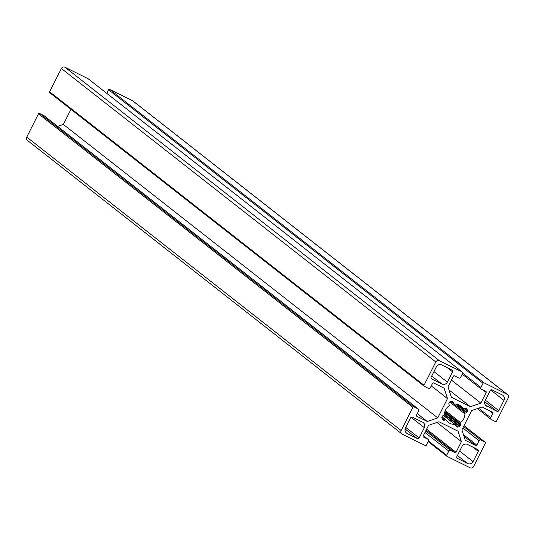 <?xml version="1.0" encoding="UTF-8"?>
<svg xmlns="http://www.w3.org/2000/svg" width="535" height="535" viewBox="0 0 535 535"><rect width="100%" height="100%" fill="white"/><g stroke="black" fill="none" stroke-linecap="round" stroke-linejoin="round"><path stroke-width="0.8" d="M422.59 422.195A4.119 4.039 -51.9 0 1 424.355 427.666L419.159 437.951A1.371 1.344 -51.9 0 1 417.333 438.573L407.188 433.544A4.119 4.039 -51.9 0 1 405.423 428.074L410.619 417.788A1.371 1.344 -51.9 0 1 412.445 417.16L422.59 422.195M486.81 406.272A4.119 4.039 -51.9 0 1 485.044 400.802L490.241 390.517A1.371 1.344 -51.9 0 1 492.066 389.895L502.211 394.924A4.119 4.039 -51.9 0 1 503.977 400.394L498.78 410.679A1.371 1.344 -51.9 0 1 496.955 411.301L485.546 405.276M457.432 458.462A1.371 1.344 -51.9 0 1 456.843 456.636L462.039 446.351A4.119 4.039 -51.9 0 1 467.516 444.471L477.661 449.507A1.371 1.344 -51.9 0 1 478.25 451.326L473.054 461.611A4.119 4.039 -51.9 0 1 467.577 463.491L457.01 458.127M447.36 382.117A4.119 4.039 -51.9 0 1 441.883 383.996L431.738 378.961A1.371 1.344 -51.9 0 1 431.15 377.142L436.346 366.856A4.119 4.039 -51.9 0 1 441.823 364.977L451.968 370.006A1.371 1.344 -51.9 0 1 452.556 371.832L447.36 382.117L433.945 371.604M448.852 403.912A0.823 0.809 -51.9 0 1 448.905 403.283L449.38 402.34A0.823 0.809 -51.9 0 1 449.855 401.932L451.42 401.39A0.823 0.809 -51.9 0 1 452.042 401.431L452.971 401.892A0.823 0.809 -51.9 0 1 453.372 402.36L453.733 403.464A0.823 0.809 128.1 0 0 454.523 404.019A10.299 10.105 -51.9 0 1 463.063 408.252A0.823 0.809 128.1 0 0 463.979 408.546L465.089 408.172A0.823 0.809 -51.9 0 1 465.711 408.212L466.634 408.666A0.823 0.809 -51.9 0 1 467.042 409.141L467.543 410.699A0.823 0.809 -51.9 0 1 467.496 411.328L467.022 412.271A0.823 0.809 -51.9 0 1 466.547 412.686L465.437 413.06A0.823 0.809 128.1 0 0 464.875 413.863A10.299 10.105 -51.9 0 1 460.501 422.523A0.823 0.809 128.1 0 0 460.187 423.452L460.548 424.556A0.823 0.809 -51.9 0 1 460.495 425.185L460.02 426.121A0.823 0.809 -51.9 0 1 459.545 426.535L457.98 427.077A0.823 0.809 -51.9 0 1 457.358 427.037L456.429 426.576A0.823 0.809 -51.9 0 1 456.027 426.107L455.673 425.004A0.823 0.809 128.1 0 0 454.884 424.449A10.299 10.105 -51.9 0 1 446.337 420.216A0.823 0.809 128.1 0 0 445.421 419.915L444.311 420.296A0.823 0.809 -51.9 0 1 443.696 420.256L442.766 419.794A0.823 0.809 -51.9 0 1 442.358 419.326L441.856 417.761A0.823 0.809 -51.9 0 1 441.903 417.139L442.378 416.197A0.823 0.809 -51.9 0 1 442.853 415.782L443.963 415.407A0.823 0.809 128.1 0 0 444.525 414.605A10.299 10.105 -51.9 0 1 448.898 405.945A0.823 0.809 128.1 0 0 449.213 405.015L448.852 403.912M423.185 435.965L428.555 425.338L439.001 421.761L458.034 431.197L461.404 441.629L456.034 452.256A0.823 0.809 -51.9 0 1 454.937 452.63L450.59 450.47A1.371 1.344 128.1 0 0 448.765 451.099L446.665 455.258A0.823 0.809 128.1 0 0 447.013 456.355L469.964 467.737A2.749 2.695 128.1 0 0 473.615 466.487L485.365 443.221A0.823 0.809 128.1 0 0 485.011 442.124L480.905 440.091A1.371 1.344 128.1 0 0 479.079 440.713L476.852 445.127A0.823 0.809 -51.9 0 1 475.755 445.501L465.276 440.298L461.906 429.872L471.649 410.572L482.095 406.995L492.581 412.197A0.823 0.809 -51.9 0 1 492.936 413.287L490.709 417.695A1.371 1.344 128.1 0 0 491.297 419.52L495.403 421.56A0.823 0.809 128.1 0 0 496.5 421.179L508.25 397.92A2.749 2.695 128.1 0 0 507.073 394.275L484.121 382.893A0.823 0.809 128.1 0 0 483.031 383.267L480.925 387.434A1.371 1.344 128.1 0 0 481.513 389.253L485.86 391.413A0.823 0.809 -51.9 0 1 486.215 392.503L480.851 403.129L470.405 406.707L451.366 397.271L447.996 386.838L453.366 376.212A0.823 0.809 -51.9 0 1 454.462 375.837L458.809 377.991A1.371 1.344 128.1 0 0 460.635 377.369L462.742 373.203A0.823 0.809 128.1 0 0 462.387 372.113L439.436 360.73A2.749 2.695 128.1 0 0 435.784 361.981L424.034 385.247A0.823 0.809 128.1 0 0 424.389 386.337L428.495 388.377A1.371 1.344 128.1 0 0 430.321 387.748L432.547 383.341A0.823 0.809 -51.9 0 1 433.644 382.966L444.124 388.169L447.494 398.595L437.75 417.895L427.305 421.473L416.818 416.27A0.823 0.809 -51.9 0 1 416.464 415.18L418.691 410.766A1.371 1.344 128.1 0 0 418.103 408.947L413.996 406.908A0.823 0.809 128.1 0 0 412.9 407.282L401.15 430.548A2.749 2.695 128.1 0 0 402.327 434.193L425.278 445.575A0.823 0.809 128.1 0 0 426.375 445.2L428.475 441.034A1.371 1.344 128.1 0 0 427.886 439.215L423.539 437.055A0.823 0.809 -51.9 0 1 423.185 435.965M44.124 115.807A1.371 1.344 128.1 0 0 43.703 115.48L39.597 113.44A0.823 0.809 128.1 0 0 38.5 113.821L26.75 137.08A2.749 2.695 128.1 0 0 27.472 140.438L401.872 433.905M417.267 413.602L427.305 421.473M70.968 109.341L63.351 124.428L57.653 126.374M63.351 124.428L437.75 417.895M431.27 385.875L447.494 398.595M88.235 78.846A0.823 0.809 128.1 0 0 87.987 78.645L65.036 67.263A2.749 2.695 128.1 0 0 61.385 68.513L49.635 91.779A0.823 0.809 128.1 0 0 49.989 92.876L424.135 386.143M448.999 389.928L470.405 406.707M451.42 380.064L480.851 403.129M507.528 394.562L133.128 101.095A2.749 2.695 128.1 0 0 132.673 100.807L109.722 89.425A0.823 0.809 128.1 0 0 108.625 89.8L106.819 93.384M436.948 422.456L461.404 441.629M411.081 417.26L424.355 427.666M405.925 432.547L407.188 433.544M405.089 428.976L417.333 438.573M405.744 427.432L419.159 437.951M484.71 401.705L496.955 411.301M485.365 400.16L498.78 410.679M490.709 389.988L503.977 400.394M457.405 455.519L467.577 463.491M459.639 451.099L473.054 461.611M472.933 447.16L478.25 451.326M431.712 376.025L441.883 383.996M447.24 367.665L452.556 371.832M431.317 378.633L431.738 378.961M442.311 419.172L443.696 420.256M442.117 418.577L444.311 420.296M441.897 417.16L445.421 419.915M443.528 415.555L454.884 424.449M455.981 425.954L457.358 427.037M455.787 425.352L457.98 427.077M444.511 414.752L459.545 426.535M444.531 413.983L460.02 426.121M444.659 412.766L460.495 425.185M444.766 412.191L460.548 424.556M444.946 411.502L460.187 423.452M445.26 410.579L460.501 422.523M449.721 401.986L464.875 413.863M450.818 401.598L465.437 413.06M455.506 404.032L466.547 412.686M456.696 404.172L467.022 412.271M463.959 408.553L467.496 411.328M464.547 408.352L467.543 410.699M466.105 408.406L467.042 409.141M458.508 404.687L463.063 408.252M451.186 401.471L453.733 403.464M452.436 401.631L453.372 402.36M423.339 435.651L427.886 439.215M26.75 137.08L401.15 430.548M38.5 113.821L412.9 407.282M39.597 113.44L413.996 406.908M43.703 115.48L418.103 408.947M49.635 91.779L424.034 385.247M61.385 68.513L435.784 361.981M65.036 67.263L439.436 360.73M87.987 78.645L462.387 372.113M483.025 390.002L486.215 392.503M462.748 373.183L480.925 387.434M108.625 89.8L483.031 383.267M109.722 89.425L484.121 382.893M132.673 100.807L507.073 394.275M478.591 408.198L490.709 417.695M489.746 410.786L492.936 413.287M463.965 436.259L475.755 445.501M463.437 434.607L476.852 445.127M462.849 427.993L479.079 440.713M463.598 426.522L480.905 440.091M464.026 425.673L485.011 442.124M428.187 441.602L446.765 456.154M428.488 441.014L446.665 455.258M424.964 432.44L448.765 451.099M425.706 430.969L450.59 450.47M426.161 430.073L454.937 452.63M426.609 429.19L456.034 452.256M442.064 416.818L446.177 420.042M443.742 415.481L455.405 424.616M458.401 404.647L463.223 408.426M451.032 401.524L453.994 403.851M423.352 435.624L428.114 439.355M43.93 115.62L418.33 409.088M49.849 92.789L424.248 386.257M88.121 78.732L462.521 372.199M462.247 374.186L481.286 389.112M477.347 408.626L491.07 419.38M464.032 425.659L485.151 442.211M428.181 441.616L446.879 456.268"/></g></svg>
